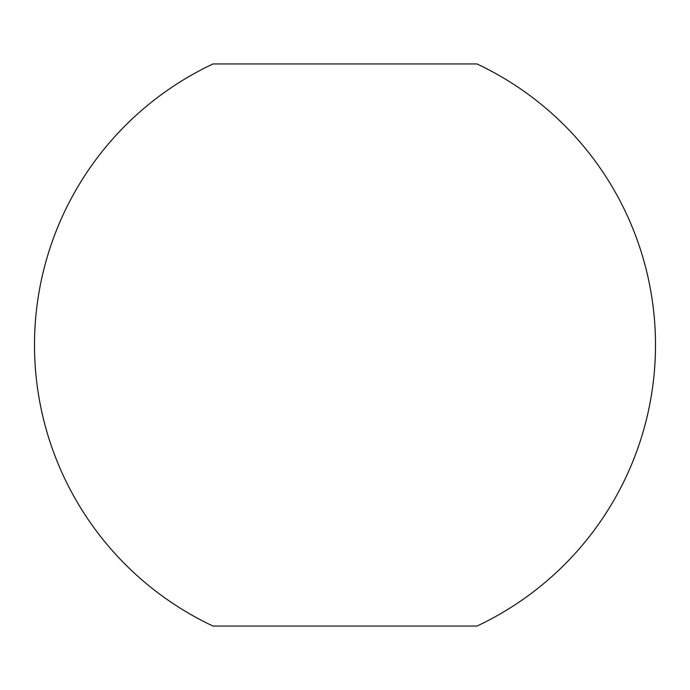 <?xml version="1.0" encoding="UTF-8"?>
<svg xmlns="http://www.w3.org/2000/svg" width="690" height="690" viewBox="0 0 690 690"><rect width="100%" height="100%" fill="white"/><g stroke="black" fill="none" stroke-linecap="round" stroke-linejoin="round"><path stroke-width="1.03" d="M213.02 626.054L476.98 626.054A310.5 310.5 0 0 0 476.98 63.946L213.02 63.946A310.5 310.5 0 0 0 213.02 626.054"/></g></svg>
